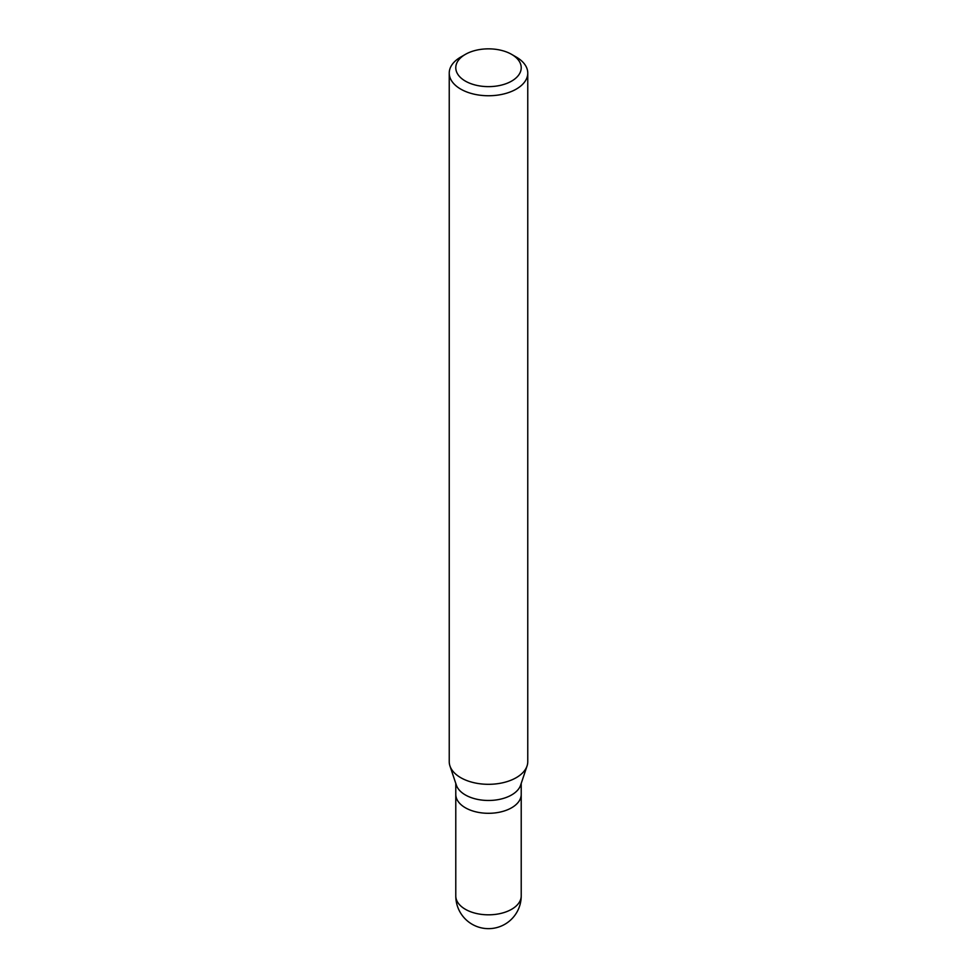 <?xml version="1.0" encoding="UTF-8"?>
<svg xmlns="http://www.w3.org/2000/svg" width="977" height="977" viewBox="0 0 977 977"><rect width="100%" height="100%" fill="white"/><g stroke="black" fill="none" stroke-linecap="round" stroke-linejoin="round"><path stroke-width="1.47" d="M511.63 807.771A32.717 18.893 180 0 1 475.982 811.863A32.717 18.893 180 0 1 455.783 794.411A32.717 18.893 0 0 0 475.982 811.863A32.717 18.893 0 0 0 511.63 807.771A32.717 18.893 0 0 0 521.217 794.411A32.717 18.893 180 0 1 511.63 807.771M527.055 765.944L520.631 785.166A32.717 18.893 180 0 1 511.63 794.936A32.717 18.893 180 0 1 478.913 799.65A32.717 18.893 180 0 1 456.369 785.166L449.945 765.944A39.263 22.666 0 0 0 476.996 783.322A39.263 22.666 0 0 0 516.259 777.668A39.263 22.666 0 0 0 527.055 765.944A39.263 22.666 0 0 0 527.763 761.645L527.763 73.08A39.263 22.666 180 0 1 516.259 89.115A39.263 22.666 180 0 1 473.479 94.024A39.263 22.666 180 0 1 449.237 73.08A39.263 22.666 180 0 1 460.741 57.057L465.37 54.382A32.717 18.893 180 0 1 511.643 54.382A32.717 18.893 180 0 1 511.63 81.103A32.717 18.893 180 0 1 465.37 81.103A32.717 18.893 180 0 1 465.357 54.382A32.717 18.893 180 0 1 465.37 54.382L460.741 57.057M449.237 73.08L449.237 761.645A39.263 22.666 0 0 0 449.945 765.944M511.643 54.382L516.259 57.057A39.263 22.666 180 0 1 527.763 73.08M455.783 783.395L455.783 895.933A32.717 18.893 0 0 0 475.982 913.385A32.717 18.893 0 0 0 511.63 909.282A32.717 18.893 0 0 0 521.217 895.933L521.217 783.395M455.783 895.933A32.717 32.717 0 0 0 504.865 924.266A32.717 32.717 0 0 0 521.217 895.933"/></g></svg>
